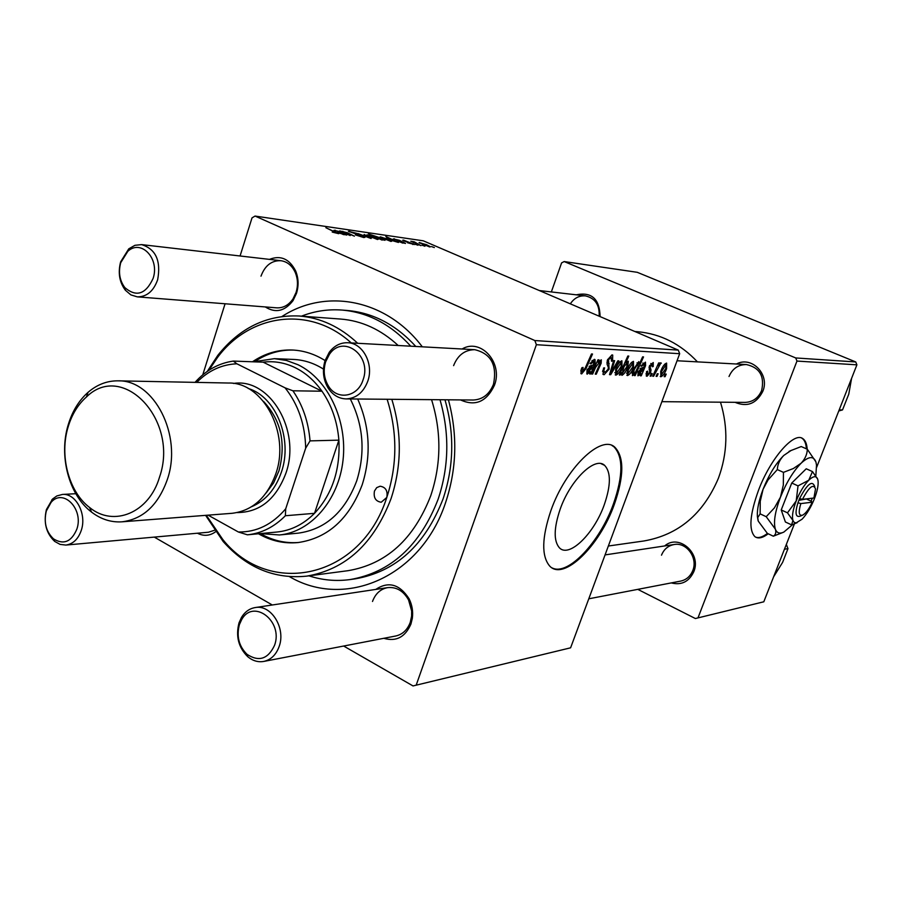 <?xml version="1.0" encoding="UTF-8"?>
<svg xmlns="http://www.w3.org/2000/svg" width="902" height="902" viewBox="0 0 902 902"><rect width="100%" height="100%" fill="white"/><g stroke="black" fill="none" stroke-linecap="round" stroke-linejoin="round"><path stroke-width="1.35" d="M807.2 449.173C806.828 443.829 805.351 440.311 802.791 438.597C793.952 431.539 770.466 458.419 758.571 490.113C749.787 514.478 748.57 529.993 754.906 536.656C758.165 538.99 762.607 538.032 768.222 533.792M806.411 448.835C806.027 443.48 804.561 439.962 801.991 438.248L801.574 438M560.165 509.213C570.312 479.988 595.128 456.017 604.622 465.364C611.071 472.22 610.936 485.4 604.227 504.872C594.068 533.781 569.027 558.293 559.387 547.785C553.546 540.929 553.805 528.076 560.165 509.213M614.33 504.41C624.116 476.155 624.274 457.077 614.803 447.178C601.172 434.065 565.486 468.488 550.863 510.701C541.809 537.671 541.392 556.094 549.611 565.96C563.547 581.497 599.706 545.947 614.33 504.41M552.193 567.944C568.012 576.186 599.909 542.012 613.416 503.97C623.203 475.715 623.35 456.637 613.867 446.738L612.03 445.554M664.65 545.947C678.8 533.409 701.733 553.467 693.773 571.744C688.993 581.745 681.484 585.466 671.246 582.918M588.781 598.804L680.717 581.091C686.366 579.817 690.38 576.322 692.759 570.594C698.125 558.045 686.625 542.034 674.177 544.515C668.19 545.631 663.962 549.194 661.493 555.181M736.427 364.013C751.716 355.613 770.094 374.488 762.788 391.389C756.395 403.735 747.138 407.377 735.04 402.315M661.888 401.672L745.018 402.405C752.775 402.067 758.311 398.109 761.638 390.521C764.761 376.235 759.687 367.576 746.405 364.555C738.264 364.6 732.469 368.58 729.019 376.495M576.243 294.819C591.656 291.673 599.616 298.934 600.101 316.602M599.165 316.207C599.706 304.932 595.128 298.167 585.443 295.879C579.174 295.439 574.134 298.088 570.335 303.839M462.095 348.995C480.71 337.72 503.339 362.762 494.42 385.312C486.606 401.773 475.309 406.644 460.516 399.913M346.075 398.909C338.769 398.628 332.827 395.065 328.249 388.232C323.187 379.742 322.127 370.519 325.07 360.575L329.264 352.276C334.236 345.737 340.381 342.557 347.698 342.737C362.875 342.918 374.037 364.104 367.779 381.208C363.438 392.505 356.211 398.402 346.075 398.909L473.212 400.026C482.683 399.575 489.448 394.287 493.507 384.184C497.284 365.13 491.038 353.64 474.79 349.694C464.846 349.807 457.788 355.117 453.605 365.637M375.739 589.423C388.469 581.035 399.575 584.135 409.057 598.714C412.146 604.915 413.229 611.466 412.327 618.355L410.94 624.037C405.201 637.15 396.147 641.908 383.801 638.3M263.756 661.437C258.051 662.418 252.707 660.828 247.734 656.69C238.478 647.489 235.569 636.203 239.03 622.831L241.499 617.374C244.927 611.815 249.482 608.546 255.187 607.565C271.107 604.272 286.013 628.153 279.169 646.441C276.136 654.784 271.006 659.779 263.756 661.437L395.73 636C402.54 634.456 407.377 629.923 410.241 622.403L411.616 616.1L411.662 610.981L408.561 599.943C403.431 590.911 396.485 586.807 387.725 587.619C380.531 588.995 375.457 593.606 372.503 601.465M269.439 259.381C280.646 254.973 289.384 258.829 295.653 270.95C298.562 278.143 298.844 285.596 296.51 293.319L293.037 300.625C284.761 311.291 275.516 313.4 265.289 306.939M137.307 296.859L130.88 294.898L125.389 290.252C119.402 282.236 117.812 272.765 120.642 261.839L128.761 248.839L134.939 245.31L141.591 244.611C155.775 249.042 161.131 260.746 157.658 279.721C153.554 291.177 146.767 296.893 137.307 296.859L276.756 307.841C283.228 308.134 288.64 305.158 292.992 298.934L296.07 292.451C298.145 285.607 297.897 278.989 295.315 272.607C292.124 265.628 287.321 261.659 280.894 260.701C271.603 260.385 264.962 265.538 260.994 276.159M282.044 316.455C325.915 287.907 386.338 299.103 422.305 346.819M448.418 399.8C457.776 434.854 456.784 469.265 445.43 503.057C420.907 577.043 345.06 609.459 289.531 576.671M308.912 575.837C322.364 580.212 336.063 581.452 350.021 579.58L355.219 578.847C395.798 571.767 425.079 545.124 443.062 498.919C453.954 466.334 454.597 433.287 444.968 399.778M415.811 346.469C396.068 324.833 373.293 312.847 347.507 310.502L342.275 310.085C328.238 309.003 314.629 311.032 301.448 316.174M608.354 546.014L643.825 540.986C678.394 534.942 703.256 514.016 718.432 478.195C727.598 453.221 728.286 427.886 720.495 402.191M417.976 245.231L415.1 244.228L417.976 245.231M424.943 246.223L422.091 245.231L424.943 246.223M407.569 242.773L412.902 244.036L404.197 241.06L402.687 240.225L403.453 240.101L414.537 244.532L407.569 242.773M398.436 242.446L390.701 240.146L386.541 237.936L390.532 238.726L385.797 236.471L398.436 242.446M363.765 237.553L355.377 234.892L362.119 236.809L363.01 236.685L361.882 236.065L348.375 231.284L356.989 233.426L350.416 231.949L362.886 236.166L364.983 237.327L363.765 237.553M377.442 239.504L366.415 235.072L374.364 237.158L378.276 239.255L377.442 239.504M350.224 235.569L339.682 230.901L347.18 232.682L354.43 236.166L343.842 231.837L350.224 235.569M332.24 232.085L336.638 233.009L325.87 227.71L338.701 233.686L332.24 232.085M570.605 647.816L413.026 685.937L570.605 647.816L679.668 353.708L536.386 344.699L534.841 340.539L678.293 350.111L423.309 240.823L255.052 216.063L252.019 217.878L240.067 255.988M534.841 340.539L255.052 216.063M346.706 235.061L339.231 233.133L337.585 232.231L340.55 232.197L333.977 230.36L340.505 231.78L346.706 235.061M382.11 240.112L368.422 233.934L380.836 238.049L384.996 240.27L380.441 239.312L382.11 240.112M371.139 238.545L358.026 233.562L368.963 237.756L364.092 234.441L371.139 238.545M390.927 241.432L379.979 237.023L387.815 239.098L391.739 241.195L390.927 241.432M405.505 243.45L398.549 241.635L396.869 240.721L399.496 240.699L393.295 238.929L399.36 240.293L405.505 243.45M429.724 246.956L419.024 242.661L426.522 244.679L430.457 246.753L429.724 246.956M420.975 245.66L410.782 241.229L414.142 241.77L420.975 245.66M434.347 247.565L431.528 246.584L434.347 247.565M202.77 374.837L225.072 303.771M413.026 685.937L343.662 646.035M272.314 604.994L154.298 537.107M651.018 376.168L650.128 376.134L651.289 373.518L652.202 373.552L651.018 376.168L650.263 375.841M656.994 376.393L656.115 376.359L657.265 373.755L658.167 373.789L656.994 376.393L656.25 376.055M646.554 371.624L647.636 371.173L647.354 374.488L649.632 372.571L649.395 366.099L653.251 362.525L653.206 366.539L652.236 366.742L652.022 364.036L650.083 366.945L651.03 370L650.579 372.458L647.027 376.269L646.407 376.078L646.554 371.624M634.241 375.559L635.087 373.676L632.415 375.649L633.057 370.124L638.763 361.646L639.383 363.98L642.607 356.865L643.532 356.921L635.166 375.593L634.241 375.559M604.092 374.713L603.145 374.431L603.528 368.039L604.599 367.847L603.81 370.711L604.971 372.458L608.061 369.301L608.422 367.599L607.057 364.183L607.486 359.887L611.996 354.869L612.729 355.095L612.548 361.059L611.5 361.206L611.139 357.136L608.512 359.819L609.109 369.155L604.092 374.713L602.874 374.172M615.897 375.142L615.626 369.516C617.318 364.645 619.403 361.736 621.895 360.777L622.008 366.686C620.373 371.331 618.332 374.15 615.897 375.142L615.209 374.837M592.637 374.048L591.611 374.003L597.958 359.797L598.973 359.853L597.902 362.232L601.307 359.808L601.16 363.224L596.267 374.183L595.264 374.138L600.134 363.224L599.988 361.454L595.579 367.452L592.637 374.048L591.768 373.653M581.204 369.459L581.948 367.655L583.075 367.441L582.568 371.601L585.263 367.926L591.486 353.967L592.524 354.024L586.086 368.467L581.666 373.902L581.023 373.699L581.204 369.459M416.397 684.55L536.386 344.699M589.581 373.935L590.122 372.154L586.909 373.969L587.033 369.91L591.408 365.457L593.302 365.028L593.99 361.274L590.9 363.878L589.976 363.574L594.283 359.346L594.993 359.571L595.162 363.202L590.63 373.969L589.581 373.935M620.181 375.052L619.336 375.018L627.826 356.031L628.784 356.087L625.808 362.705L628.322 361.195L627.758 366.753C626.213 371.184 624.263 374.059 621.906 375.356L621.309 372.549L620.181 375.052L619.46 374.736M610.71 374.702L609.515 374.657L613.676 360.608L614.645 360.653L611.037 372.526L617.825 360.811L618.862 360.868L610.71 374.702L609.651 374.229M627.521 375.559L627.285 370C628.965 365.197 631.017 362.322 633.452 361.364L633.531 367.215C631.907 371.793 629.9 374.578 627.521 375.559L626.856 375.266M640.319 375.784L640.837 374.093L637.939 375.841L638.12 371.974L642.145 367.745L643.87 367.339L644.547 363.754L641.728 366.246L640.905 365.964L645.471 362.142L645.584 365.603L641.254 375.818L640.319 375.784M660.862 376.765L660.726 371.41C662.361 366.776 664.323 364.002 666.612 363.078L666.589 368.704C664.999 373.135 663.094 375.818 660.862 376.765L660.253 376.506M653.589 376.269L652.698 376.235L658.674 362.908L659.565 362.954L658.325 365.705L660.986 362.829L653.589 376.269L652.834 375.931M665.067 376.686L664.199 376.653L665.338 374.071L666.217 374.104L665.067 376.686L664.323 376.359M816.637 467.326L856.9 364.836L796.962 361.071L795.722 357.947L855.739 361.95L637.263 272.314L564.167 261.557L561.585 262.91L551.347 291.944M795.722 357.947L564.167 261.557M695.363 618.535L763.802 601.792L695.363 618.535L637.782 589.356M763.802 601.792L794.425 523.848M698.159 617.43L796.962 361.071M697.449 361.871C680.548 343.933 660.67 333.887 637.815 331.733L634.828 331.485M855.739 361.95L856.9 364.836M215.544 531.808C209.749 535.935 203.705 536.408 197.437 533.217M678.293 350.111L679.668 353.708M65.835 545.067L60.084 544.391L54.706 541.425C46.149 533.274 43.386 522.653 46.419 509.562L52.564 499.009L56.849 495.942L62.452 494.443C75.723 492.988 86.874 513.813 81.36 530.117C78.316 539.058 73.141 544.041 65.835 545.067L208.463 532.225L214.484 530.286M755.617 537.13C758.751 538.257 762.697 537.017 767.444 533.42M581.474 368.76L582.365 369.166M580.787 370.801L582.196 371.432M585.195 368.072L586.086 368.467M580.877 373.552L581.666 373.902M589.412 371.838L590.122 372.154M586.785 373.845L587.371 374.116M592.039 360.473L593.55 361.138M590.021 363.483L590.9 363.878M594.226 362.796L595.162 363.202M592.783 365.276L594.046 365.84M589.807 371.455L591.205 372.075M589.683 373.552L590.63 373.969M588.329 372.334L592.49 366.81L588.059 369.955L588.329 372.334M590.111 365.75L592.49 366.81M587.168 369.561L588.059 369.955M597.045 361.849L597.902 362.232M600.258 362.818L601.16 363.224M595.41 373.8L596.267 374.183M598.951 361.003L599.988 361.454M624.996 362.356L625.808 362.705M626.924 366.392L627.758 366.753M620.587 372.222L621.309 372.549M623.97 366.787L622.233 373.563L626.8 366.742L627.048 362.796L623.97 366.787L623.169 366.438M621.771 369.572L622.594 369.933M621.174 366.325L622.008 366.686M621.219 362.514L616.664 369.335L616.54 373.405L621.061 366.64L621.467 362.593L619.832 361.894L621.309 362.525M615.829 368.963L616.664 369.335M614.826 372.65L616.201 373.259M610.248 372.188L611.037 372.526M603.506 368.095L604.363 368.478M602.818 370.271L603.81 370.711M611.838 360.248L612.706 360.631M611.691 360.687L612.548 361.059M607.655 359.436L608.512 359.819M607.114 361.059L608.252 361.567M608.241 368.771L609.109 369.155M632.719 366.855L633.531 367.215M632.787 363.089L628.299 369.831L627.905 373.778L632.606 367.159L633.024 363.156L631.423 362.491M627.488 369.47L628.299 369.831M626.484 373.112L627.826 373.699M638.526 363.596L639.383 363.98M634.377 375.243L635.166 375.593M638.188 363.348L634.14 369.752L633.655 374.059L635.346 372.413L638.007 366.934L638.379 363.416L636.992 362.829L638.278 363.371M633.328 369.403L634.14 369.752M632.122 373.383L633.407 373.947M632.246 372.74L633.238 373.18M633.114 369.955L633.926 370.316M640.194 373.811L640.837 374.093M642.81 363.055L644.175 363.653M640.939 365.896L641.728 366.246M644.75 365.242L645.584 365.603M643.351 367.588L644.513 368.106M640.544 373.462L641.807 374.014M640.409 375.446L641.254 375.818M639.225 374.274L643.092 369.019L639.033 372.007L639.225 374.274M640.905 368.061L643.092 369.019M638.244 371.658L639.033 372.007M652.405 366.189L653.206 366.539M650.804 363.506L652.022 364.036M649.62 365.513L650.398 365.851M649.226 366.573L650.083 366.945M649.068 369.143L651.03 370M649.778 372.109L650.579 372.458M646.215 375.908L647.027 376.269M665.823 368.377L666.589 368.704M665.958 364.735L661.673 371.241L661.256 375.052L665.721 368.659L666.161 364.791L664.684 364.171M660.918 370.902L661.673 371.241M657.558 365.378L658.325 365.705M660.444 362.931L661.267 363.292M334.856 230.968L335.116 230.179M343.47 234.261L341.7 232.761L339.479 232.784L343.369 234.576M342.557 232.276L342.873 231.307M374.206 236.685L374.465 235.896M376.664 237.485L383.35 239.774L375.424 236.414L376.562 237.801M367.103 235.591L367.351 234.858M368.625 235.422L371.511 237.373L376.562 238.771L368.625 235.422M349.3 231.882L349.548 231.115M380.655 237.53L380.881 236.831M382.144 237.384L385.053 239.323L390.036 240.699L382.144 237.384M388.48 238.308L396.305 241.657L388.48 238.308M394.061 239.458L394.287 238.771M402.495 242.694L400.612 241.24L398.661 241.274L402.393 242.988M412.789 244.521L413.06 243.709M419.644 243.123L419.847 242.491M421.087 243.033L424.041 244.916L428.822 246.269L421.087 243.033M413.849 242.661L414.142 241.77M206.332 515.29L222.805 539.52C269.439 597.879 360.969 578.847 386.8 497.43C387.916 490.846 385.684 487.114 380.114 486.223L376.698 487.644L374.465 491.038C373.36 497.656 375.615 501.388 381.23 502.234L386.8 497.43C397.387 464.947 397.489 432.227 387.127 399.27M258.479 533.77C270.995 540.952 284.186 543.883 298.032 542.564C327.843 538.212 349.232 518.932 362.221 484.701C371.41 455.42 369.899 426.86 357.699 399.011M325.081 360.552C314.742 354.091 303.884 350.585 292.496 350.021C278.166 349.491 264.816 353.404 252.459 361.781M293.432 350.066C279.868 349.762 267.195 353.449 255.401 361.15M391.806 399.304C402.033 432.701 401.785 465.793 391.073 498.58C373.8 543.714 345.635 569.568 306.567 576.152C274.479 579.332 246.686 567.798 223.177 541.538L205.6 515.346M306.567 576.152L347.947 570.695C386.27 564.257 413.883 539.216 430.795 495.593C441.303 463.899 441.552 431.923 431.562 399.654M350.021 579.58C390.713 572.477 420.073 545.721 438.101 499.313C449.027 466.582 449.658 433.388 440.007 399.733M253.383 361.815L274.355 358.669L293.387 359.424C303.918 359.875 313.941 363.1 323.468 369.11M350.303 398.943C363.382 425.056 365.524 452.342 356.741 480.811C344.97 511.896 325.521 529.339 298.382 533.127L279.428 534.965L260.396 533.589C272.584 540.591 285.449 543.545 298.968 542.463M410.771 346.188C390.961 324.461 368.14 312.419 342.275 310.085M398.188 345.5C380.948 329.568 361.792 320.751 340.719 319.06L299.092 315.993C320.571 317.718 340.11 326.817 357.711 343.29M207.291 371.387L217.822 355.343C239.785 327.776 266.868 314.663 299.092 315.993M351.25 342.929C309.984 305.248 250.057 313.704 217.574 357.384L208.836 370.339M773.612 576.806L782.609 562.386L787.976 548.619L784.447 549.239M786.341 544.425L787.976 548.619M839.187 409.914L842.524 409.914L838.77 410.974M851.589 378.344L848.759 394.197L842.524 409.914M239.391 624.635C236.358 636.361 238.895 646.26 247.024 654.322C258.885 662.102 268.052 659.091 274.546 645.325C283.623 621.174 253.135 598.06 241.556 619.843L239.391 624.635M46.318 510.983C43.646 522.472 46.07 531.774 53.579 538.922C63.749 545.079 71.529 541.775 76.907 528.989C83.807 509.078 63.174 487.993 51.132 502.301L46.318 510.983M363.066 379.855C372.289 355.388 342.907 333.729 329.343 354.497L325.656 361.77C323.074 370.497 323.998 378.581 328.441 386.033C337.032 400.646 357.891 397.139 363.066 379.855M153.114 278.391C159.925 258.66 141.107 238.793 127.825 251.32L120.71 262.719C118.23 272.303 119.616 280.601 124.871 287.637C136.337 297.367 145.752 294.289 153.114 278.391M247.407 534.818L238.365 531.988C256.529 532.281 272.314 524.536 285.72 508.784L285.37 515.741C274.208 527.005 261.546 533.364 247.407 534.818L277.015 532.022C290.985 530.59 303.489 524.355 314.516 513.328L338.881 440.153C337.348 421.64 331.722 405.325 321.991 391.22C314.494 380.655 305.553 372.797 295.157 367.655C284.75 362.627 274.073 360.8 263.147 362.164L233.302 361.082L236.876 363.799C221.723 364.442 208.351 370.643 196.749 382.403M274.355 358.669L286.374 360.439L298.043 364.746C327.866 379.099 347.608 420.321 343.019 460.279C338.622 500.272 310.852 532.124 279.428 534.965M285.37 515.741L314.516 513.328C332.24 494.206 340.37 469.818 338.881 440.153L310.04 440.875L305.677 448.159C305.147 424.617 298.291 404.513 285.1 387.86L292.913 390.791L321.991 391.22L263.147 362.164M285.1 387.86L236.876 363.799M195.103 382.369L195.294 382.065C206.13 370.158 218.791 363.168 233.302 361.082M208.114 515.155L238.365 531.988M285.72 508.784L305.677 448.159M292.913 390.791C302.768 405.223 308.473 421.91 310.04 440.875M68.191 426.702C59.182 455.51 68.676 491.793 89.614 507.51C113.675 527.411 149.078 512.9 159.507 477.181C179.487 420.524 122.931 360.789 86.434 396.981C78.046 404.446 71.957 414.356 68.191 426.702M167.422 479.266C158.335 504.962 143.192 519.146 122.007 521.818C111.093 522.529 100.934 519.281 91.497 512.054C68.811 494.995 58.54 455.724 68.293 424.538C72.374 411.177 78.959 400.432 88.058 392.336C97.055 384.59 107.022 380.757 117.959 380.836C154.028 379.629 182.632 435.204 167.422 479.266M251.613 506.71C265.492 500.802 275.414 489.301 281.379 472.197C293.049 439.127 275.933 396.643 248.219 388.48M233.517 383.451C269.754 377.51 301.392 430.592 285.833 473.392C275.978 499.302 259.776 512.37 237.226 512.573M263.519 401.379C281.108 420.264 286.25 443.446 278.932 470.9L273.588 482.931L266.146 492.943M117.959 380.836L228.398 383.023C263.068 381.963 290.41 433.219 275.786 473.888C267.048 497.622 252.504 510.757 232.141 513.294L122.007 521.818M802.476 499.358C809.049 486.9 813.39 483.438 815.509 488.952L813.908 498.017L802.476 499.358L799.555 498.535L797.943 502.764C794.854 513.08 795.575 517.556 800.097 516.192L802.149 515.335M814.754 486.674L814.653 486.37C812.172 480.022 807.155 484.081 799.612 498.524M787.48 512.832L792.948 520.477L791.561 524.863L785.394 521.999L781.233 509.946L787.48 512.832L796.195 500.948C792.869 509.765 791.787 516.271 792.948 520.477L794.188 522.393L796.116 522.923L802.115 519.169C806.794 514.196 810.887 507.409 814.393 498.806C817.178 491.579 818.418 485.727 818.103 481.251L817.764 479.402C816.411 475.557 813.401 475.839 808.744 480.236L798.033 485.874L791.753 483.021L781.233 509.946M791.561 524.863L797.131 522.709M817.697 479.176L812.476 471.577L806.241 468.781L791.753 483.021M812.476 471.577L808.744 480.236C803.964 485.197 799.781 492.097 796.195 500.948L798.033 485.874M815.848 475.726L816.513 465.15L815.972 462.185C813.762 455.781 808.812 456.119 801.134 463.211C793.241 471.272 786.352 482.593 780.456 497.182C775.021 511.682 773.318 522.337 775.359 529.158C776.881 533.082 779.711 534.052 783.849 532.079L792.813 524.445M783.455 472.366L783.331 485.028L780.456 497.182L774.435 507.86L766.215 516.699L775.359 529.158C776.363 532.462 775.675 534.807 773.318 536.194L767.354 533.386L758.266 521.142L757.736 517.59L760.127 513.858L760.251 501.286L763.092 489.211L768.053 479.943L777.31 469.592C777.592 464.361 779.734 459.648 783.759 455.465L790.817 450.605L801.224 446.546L807.313 449.23C807.166 454.315 805.103 458.983 801.134 463.211L793.422 468.499L783.455 472.366L777.31 469.592M766.215 516.699L760.127 513.858M773.318 536.194L782.361 532.687M815.836 461.756L807.313 449.23M791.246 450.38L783.759 455.465C775.821 463.448 768.932 474.689 763.092 489.211C758.943 500.159 757.026 509.202 757.353 516.339L758.041 520.488M797.943 502.764L800.818 503.587L812.262 502.188L811.09 501.185L812.307 498.208M800.818 503.587C798.214 512.449 798.856 516.282 802.757 515.087C805.982 513.159 809.15 508.863 812.262 502.188M798.856 500.328L807.38 498.783M807.155 499.358L811.135 501.174M591.464 368.952L592.377 369.358M589.13 366.415L591.036 367.261M599.266 365.265L600.134 365.648M594.711 367.069L595.579 367.452M621.997 369.076L622.786 369.425M611.477 368.027L612.334 368.399M606.877 362.638L609.211 363.664M642.111 371.072L642.934 371.432M640.048 368.692L641.784 369.459M648.989 367.565L650.387 368.174M655.224 370.598L656.013 370.947M338.69 232.885L338.949 232.085M344.169 234.757L344.508 233.719M397.827 241.308L398.064 240.608M402.968 243.123L403.284 242.153M801.991 438.248L802.791 438.597M604.622 465.364L601.059 463.673M613.867 446.738L614.803 447.178M408.561 599.943L409.057 598.714M411.459 617.363L412.327 618.355M295.315 272.607L295.653 270.95M292.992 298.934L293.037 300.625M582.275 371.5L580.775 370.835M593.764 361.172L592.084 360.428M600.089 361.476L598.962 360.98M616.28 373.327L614.814 372.684M604.317 372.255L602.559 371.477M632.877 363.1L631.445 362.469M627.905 373.778L626.484 373.146M633.463 374.003L632.11 373.405M644.378 363.686L642.844 363.01M647.354 374.488L645.933 373.868M652.18 364.07L650.827 363.483M666.048 364.746L664.695 364.16M222.805 539.52L223.177 541.538M217.574 357.384L217.822 355.343M247.024 654.322L247.734 656.69M674.177 544.515L605.05 554.91M387.725 587.619L255.187 607.565M241.556 619.843L241.499 617.374M53.579 538.922L54.706 541.425M62.452 494.443L75.791 493.698M51.132 502.301L51.921 499.663M329.343 354.497L329.264 352.276M347.698 342.737L474.79 349.694M677.052 360.755L746.405 364.555M328.441 386.033L328.249 388.232M127.825 251.32L128.761 248.839M585.443 295.879L539.317 290.545M280.894 260.701L141.591 244.611M124.871 287.637L125.389 290.252M89.614 507.51L91.497 512.054M86.434 396.981L88.058 392.336M789.07 451.372L790.817 450.605M757.353 516.339L757.736 517.59"/></g></svg>
